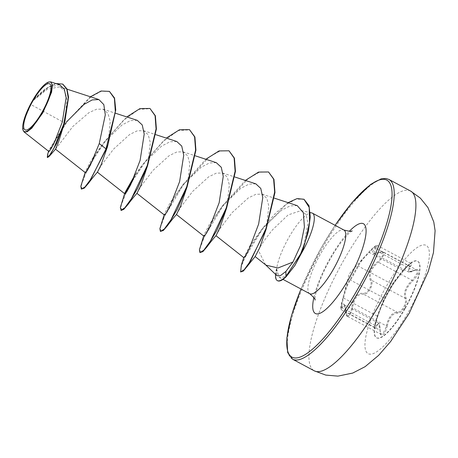 <?xml version="1.0" encoding="UTF-8"?>
<svg xmlns="http://www.w3.org/2000/svg" width="458" height="458" viewBox="0 0 458 458"><rect width="100%" height="100%" fill="white"/><g stroke="black" fill="none" stroke-linecap="round" stroke-linejoin="round"><path stroke-width="0.34" stroke-dasharray="2.29 1.72" d="M404.981 308.137A43.453 11.221 -61.8 0 0 417.478 261.129A43.453 11.221 -61.8 0 0 388.945 290.733A43.453 11.221 -61.8 0 0 388.556 291.431A43.453 11.221 -61.8 0 0 385.642 296.87A43.453 11.221 -61.8 0 0 376.447 337.735A43.453 11.221 -61.8 0 0 404.981 308.137M405.25 308.28A43.453 11.221 -61.8 0 0 417.748 261.278A43.453 11.221 -61.8 0 0 389.22 290.876A43.453 11.221 -61.8 0 0 376.722 337.884A43.453 11.221 -61.8 0 0 405.25 308.28M387.187 326.044C389.415 317.388 392.827 313.089 397.441 313.146C399.714 313.364 402.021 311.532 404.362 307.65C406.504 303.602 407.059 300.368 406.028 297.952C404.237 292.891 406.435 287.263 412.624 281.069C419.19 275.247 420.433 266.379 414.129 270.432C408.444 273.117 407.225 271.794 410.477 266.459C414.65 260.092 408.719 263.911 403.372 271.022L393.119 283.937L384.525 299.126C382.928 302.383 380.73 308.005 377.93 315.991C374.896 323.709 373.654 332.56 376.436 326.617C378.749 322.106 379.968 323.434 380.094 330.59C379.442 338.851 385.361 335.044 387.187 326.044L386.26 325.896L385.653 328.283L383.3 333.086L380.919 334.294L378.485 323.142C379.453 322.924 380.003 325.363 380.146 330.453A0.779 0.406 1.8 0 1 380.094 330.59M345.71 311.606A0.779 0.378 176.9 0 0 345.664 311.743C344.788 303.156 343.918 305.246 344.09 304.713L378.474 323.13L374.655 327.585L375.022 323.606L377.226 316.089L343.563 298.061A0.779 0.326 -165.3 0 0 342.842 298.204C345.235 288.809 347.714 282.466 350.273 279.185L357.486 266.436L363.2 258.157L369.056 251.871L369.366 252.455L366.32 255.587C361.173 261.06 358.557 264.587 358.465 266.172L350.565 280.141C348.641 282.122 346.649 286.737 344.599 293.996L341.559 305.658L341.158 309.642L344.09 304.713L347.445 316.364L349.843 315.161L352.07 310.295L352.597 307.868C354.103 298.284 357.732 293.715 363.486 294.168C365.765 294.477 367.986 292.851 370.167 289.29C372.125 285.54 372.531 282.512 371.386 280.199C368.661 274.376 370.997 268.394 378.394 262.257L380.197 260.573L383.621 255.272L383.209 251.963L379.779 252.478A0.779 0.469 65.8 0 0 379.304 252.347A0.779 0.469 65.8 0 0 379.144 252.518C384.949 249.461 383.878 256.961 377.879 261.449C370.201 268.033 367.722 274.376 370.436 280.491C371.558 282.638 371.232 285.42 369.451 288.849C367.459 292.101 365.381 293.567 363.228 293.24C357.269 292.88 353.416 297.729 351.67 307.787C350.731 315.562 345.733 318.751 345.71 311.606C344.782 303.236 343.408 301.742 341.582 307.123C339.847 312.367 340.907 304.879 342.842 298.204L349.242 273.878L363.177 258.18M377.93 315.991A0.779 0.315 20 0 1 377.924 316.014A0.779 0.315 20 0 1 377.226 316.089L384.228 298.169L392.128 284.2L403.029 270.483L407.809 265.279L410.752 263.356L377.278 245.425L374.323 247.36L369.366 252.455L403.029 270.483L403.372 271.022L407.242 266.545L410.757 263.356L409.555 266.293L408.25 271.846L416.706 269.899M414.129 270.432A0.779 0.498 -119.3 0 1 413.442 270.506L379.779 252.478L373.877 253.44C373.184 254.076 374.993 253.709 379.304 252.347C382.212 251.585 383.512 251.453 383.209 251.957L416.711 269.899L417.083 273.18L413.78 278.561L412.057 280.285C405.593 286.914 403.258 292.897 405.044 298.227C406.057 300.482 405.582 303.477 403.613 307.204C401.46 310.759 399.307 312.425 397.149 312.196C392.351 312.213 388.722 316.781 386.26 325.896L352.597 307.868L351.67 307.787M363.2 258.157L369.051 251.877C374.066 246.284 379.058 243.078 375.016 248.041C370.682 253.572 372.056 255.066 379.144 252.518M23.043 130.227L24.32 119.813L32.421 101.138L47.231 89.339L59.758 86.785L64.635 90.902L66.977 98.854L64.876 121.502M265.468 264.724L258.318 250.211C261.318 244.601 266.087 237.771 272.625 229.721L288.139 214.916L301.175 210.554L306.11 214.607L307.959 223.355L303.104 248.969M311.789 212.936A36.13 9.332 -61.8 0 0 288.695 237.782A36.13 9.332 -61.8 0 0 276.621 268.949L276.958 275.71M276.621 268.949L279.26 277.382L283.273 277.176L288.603 273.294L295.731 264.117M90.398 96.781L65.374 123.311L30.76 104.476M55.532 149.176L72.914 126.425L89.098 112.548L96.69 109.176L103.027 109.17L107.933 113.355L110.258 121.484L107.974 144.579M97.457 172.168L101.47 165.103L113.578 149.102L129.711 134.446L137.331 130.788L143.594 130.679L148.243 134.772L150.333 142.799L147.55 165.767M136.976 193.333L140.978 186.291L153.092 170.284L169.26 155.6L176.851 151.959L183.114 151.844L187.78 155.949L189.858 164.016L187.07 186.933M176.502 214.499L180.498 207.463L192.635 191.427L208.751 176.788L216.359 173.13L222.64 173.01L227.3 177.114L229.378 185.158L226.596 208.098M216.021 235.664L220.04 228.599L232.143 212.609L248.282 197.942L255.896 194.289L262.159 194.175L266.814 198.274L268.898 206.3L266.115 229.269M255.243 256.411L258.318 250.211M297.253 205.642L290.217 205.854L281.613 210.182L263.115 227.626L249.644 246.129L243.879 257.694M255.845 183.853L249.015 184.11L240.605 188.456L222.508 205.871L209.707 223.813L203.987 235.028L203.884 236.162M216.319 162.693L209.483 162.945L201.079 167.285L182.988 184.706L170.187 202.642L164.468 213.863L164.365 214.991M176.799 141.522L169.97 141.774L161.548 146.131L143.463 163.54L135.31 174.321M137.28 120.357L130.438 120.614L122.04 124.954L103.943 142.375L91.131 160.323L85.423 171.527L85.32 172.66M65.374 123.311L48.966 150.144L48.823 151.449M59.626 84.787L47.769 87.484L33.445 99.495L41.781 87.713L48.806 81.993M109.731 91.548L101.476 91.176L90.884 96.844L68.047 120.425L51.651 146.005L48.004 154.226L47.598 157.512M62.82 84.157L56.546 83.591L48.817 86.871L32.421 101.138M66.307 122.126L47.741 153.848M55.744 83.516L44.936 89.087L33.737 99.18L32.489 101.052M33.445 99.495L33.737 99.18M81.679 189.257L81.719 183.847L86.785 171.252M92.951 159.825L106.943 138.969L123.231 120.574L138.66 109.445L150.281 108.638M121.204 210.422L121.244 205.012L126.305 192.429M132.471 180.99L146.463 160.134L162.756 141.74L178.185 130.61L189.807 129.809M160.724 231.593L160.546 227.031L164.491 216.422L183.252 184.98L208.905 157.226L220.493 150.711L229.326 150.974M200.243 252.759L200.072 248.196L204.01 237.588L222.771 206.146L248.431 178.391L260.012 171.876L268.852 172.139M240.937 272.138L240.879 267.861L244.727 257.974L262.371 229.223L285.866 204.6L296.332 199.035L304.307 199.436M82.606 179.937L85.801 172.443M94.193 157.014L104.023 142.266L126.786 116.927M122.131 201.102L125.32 193.614M133.719 178.179L143.543 163.432L166.311 138.093M161.651 222.267L169.741 205.339L183.068 184.603L205.831 159.264M201.176 243.438L209.26 226.504L222.588 205.768L245.356 180.429M241.383 264.999L249.381 248.305L263.167 227.557L275.722 213.016L288.105 202.648M276.787 269.035A34.779 8.983 -61.8 0 0 277.64 280.765M276.506 268.657A34.779 8.983 -61.8 0 0 275.55 274.359M412.624 281.069L412.057 280.285L378.394 262.257L377.879 261.449M406.028 297.952A0.779 0.647 -28.2 0 1 405.044 298.227L371.386 280.199A0.779 0.613 147.5 0 0 370.436 280.491M397.441 313.146A0.779 0.676 101.7 0 0 397.149 312.196L363.486 294.168A0.779 0.641 -75.9 0 1 363.228 293.24M347.433 316.364C346.712 316.604 346.122 315.064 345.664 311.743A0.779 0.378 176.9 0 0 346.076 312.053L379.739 330.081A0.779 0.406 1.8 0 1 380.146 330.453C380.535 336.063 380.747 333.332 380.919 334.294L347.439 316.369M341.582 307.123A0.779 0.595 17.5 0 0 342.189 307.828L375.846 325.856A0.779 0.59 -155 0 1 376.436 326.617M350.273 279.185A0.779 0.739 -138.8 0 0 350.565 280.141L384.228 298.169A0.779 0.739 25.4 0 1 384.525 299.12A0.779 0.739 25.4 0 1 384.525 299.126L385.745 296.664M357.486 266.436A0.779 0.767 -175.6 0 1 358.465 266.172L392.128 284.2A0.779 0.767 38.4 0 0 393.119 283.937M416.711 269.899L413.98 270.609C411.393 272.081 409.486 272.493 408.25 271.846L373.871 253.44L375.898 248.265A0.779 0.504 -140.4 0 0 375.016 248.041M410.477 266.459A0.779 0.498 33.3 0 1 409.555 266.293L375.898 248.265L377.278 245.431C377.146 244.795 376.047 245.339 373.974 247.057L369.051 251.877M385.825 287.235A61.435 15.864 -61.8 0 0 367.018 352.803A61.435 15.864 -61.8 0 0 408.49 311.841A61.435 15.864 -61.8 0 0 427.297 246.267A61.435 15.864 -61.8 0 0 385.825 287.235M410.563 191.038A101.979 26.329 -61.8 0 0 343.603 260.51A101.979 26.329 -61.8 0 0 314.274 370.831M292.593 359.215A101.979 26.329 118.2 0 1 321.922 248.9A101.979 26.329 118.2 0 1 388.882 179.421M301.026 289.044A100.428 25.929 118.2 0 1 320.886 248.505A100.428 25.929 118.2 0 1 335.147 225.336M309.768 293.727A36.13 9.332 118.2 0 1 320.165 254.637A36.13 9.332 118.2 0 1 343.889 230.019M313.867 297.494A50.912 13.145 118.2 0 1 330.023 258.415A50.912 13.145 118.2 0 1 349.299 231.342M288.603 273.294L286.25 276.626M335.096 225.307L320.858 248.448L300.975 289.015M352.042 230.803C351.4 230.723 348.538 233.551 343.466 239.282C339.109 244.641 334.718 251.196 330.298 258.953C325.735 267.066 322.031 274.926 319.192 282.546C314.48 295.313 314.829 300.711 314.944 300.076M301.175 210.554L310.221 212.581M279.26 277.382L282.981 279.374M59.763 86.78L67.057 89.161M103.033 109.17L115.536 113.252M143.594 130.673L155.817 134.669M183.114 151.844L195.343 155.834M222.64 173.01L234.862 177M262.159 194.175L274.388 198.171M48.605 151.277L48.966 150.144M243.931 257.012L243.759 257.602M203.987 235.028L203.69 236.007M164.468 213.863L164.17 214.842M85.423 171.527L85.125 172.506M342.928 297.866L340.66 308.635L341.158 309.642L374.896 327.825C374.358 327.436 377.163 317.428 377.924 316.014C380.73 308.011 382.928 302.383 384.525 299.12M403.389 271.01L393.073 283.994L388.487 291.546"/><path stroke-width="0.69" d="M42.153 112.055A26.112 6.744 118.2 0 1 24.526 129.471A26.112 6.744 118.2 0 1 32.518 101.602A26.112 6.744 118.2 0 1 50.145 84.186A26.112 6.744 118.2 0 1 42.153 112.055M42.497 112.433A27.99 7.225 118.2 0 1 22.9 129.694A27.99 7.225 118.2 0 1 32.175 101.224A27.99 7.225 118.2 0 1 48.365 82.142A27.99 7.225 118.2 0 1 42.497 112.433M48.365 82.142L50.718 81.879L52.464 85.096L51.571 92.218L42.903 112.691L31.825 128.143L27.154 131.79L23.999 131.87L22.9 129.694M265.468 264.724L276.958 275.71L280.388 275.653L285.901 271.445L292.971 262.045L277.989 267.987L266.018 265.159L264.953 264.232M288.105 202.648L297.065 198.595L303.98 199.259L309.001 205.676L310.272 216.829L308.394 231.307L303.127 248.912L301.124 253.829A36.13 9.332 -61.8 0 0 302.028 252.255A36.13 9.332 -61.8 0 0 312.419 213.165A36.13 9.332 -61.8 0 0 311.789 212.936L310.221 212.581M303.127 248.912L295.021 265.274L301.124 253.829M64.887 121.462L58.773 141.293L55.555 149.153L49.361 156.189L56.798 143.165L64.887 121.462L68.568 97.336L66.965 88.944L62.82 84.157M107.309 147.276L106.325 149.027L108.019 144.43L107.309 147.276L101.092 164.84L97.457 172.168C93.484 176.49 88.4 183.343 88.589 183.148L84.283 188.146L81.352 189.08L80.831 186.297L85.125 172.506M126.786 116.927L139.971 108.592L149.955 108.466L155.388 115.817L156.401 129.007L147.602 165.607L141.007 185.089L136.976 193.333C133.175 197.467 128.022 204.36 128.114 204.314L123.803 209.312L121.204 210.422L120.357 207.463L124.942 192.698L124.839 193.831L126.757 191.776L130.65 184.814L140.096 160.449L144.207 134.074L142.232 124.948L137.28 120.357L115.536 113.252M166.311 138.093L179.496 129.757L189.475 129.631L194.913 136.982L195.927 150.172L187.122 186.772L180.515 206.277L176.502 214.499C172.866 218.437 167.651 225.37 167.634 225.479L163.329 230.477L160.392 231.416L159.876 228.628L164.17 214.842M205.831 159.264L219.016 150.928L229 150.796L234.433 158.147L235.446 171.338L226.647 207.938L220.035 227.46L216.021 235.664C212.649 239.299 207.302 246.347 207.159 246.644L202.848 251.642L199.917 252.581L199.402 249.799L203.69 236.007M245.356 180.429L258.541 172.094L268.52 171.962L273.958 179.318L274.972 192.509L266.167 229.109L259.669 247.87L255.243 256.411L243.381 271.027L240.61 271.96L241.383 264.999L243.759 257.602M292.971 262.045L300.734 245.167L304.404 227.048L303.379 212.718L297.253 205.642L274.388 198.171M243.879 257.694L245.643 255.547L249.387 248.499L258.638 224.036L262.778 197.61L260.797 188.456L255.845 183.853L234.862 177M176.456 214.533L203.884 236.162L205.797 234.112L209.695 227.157L219.147 202.768L223.252 176.387L221.266 167.267L216.319 162.693M136.931 193.368L164.365 214.997L166.283 212.936L170.181 205.968L179.628 181.586L183.732 155.233L181.752 146.108L176.799 141.522L155.817 134.669M135.31 174.321L124.942 192.698M55.527 149.171L85.32 172.66L87.003 170.943L90.432 165.023L99.249 143.577L105.3 114.838L103.817 104.613L98.894 99.558L92.241 99.913L84.02 104.39L66.267 122.177M23.999 131.87L48.823 151.449L50.5 149.709L53.901 143.669L62.322 121.971L66.129 97.737L64.297 89.144L59.626 84.787L50.718 81.879M108.019 144.43L115.759 110.006L114.552 98.023L109.405 91.371L101.081 91.022L90.398 96.781M48.605 151.277L47.741 153.848L47.271 157.334L47.598 157.512L49.361 156.189M88.589 183.148L106.325 149.027L105.998 148.85L115.33 111.643L114.403 98.441L109.405 91.371M47.271 157.334L49.641 155.228L53.935 148.117L63.799 123.855L68.265 98.155L66.771 89.098L62.654 84.066L55.744 83.516M81.352 189.08L84.936 187.024L91.033 178.895L105.998 148.85L99.249 143.577M86.785 171.252L92.951 159.825M147.602 165.607L137.726 188.192L128.114 204.314M126.305 192.429L132.471 180.99M187.122 186.772L177.252 209.358L167.634 225.479M226.647 207.938L216.771 230.529L207.159 246.644M266.167 229.109L247.532 266.138M295.021 265.274L286.25 276.626L285.924 276.449L285.901 271.445M85.801 172.443L94.193 157.014M149.955 108.466L155.067 115.668L156.069 128.921L147.19 165.659L131.412 198.703L124.765 207.863L120.872 210.251M125.32 193.614L133.719 178.179M189.475 129.631L194.593 136.839L195.589 150.092L186.709 186.824L170.931 219.869L164.29 229.034L160.392 231.416M229 150.796L234.112 158.004L235.109 171.258L226.235 207.995L210.457 241.04L203.81 250.2L199.917 252.581M268.52 171.962L273.603 179.061L274.657 192.091L266.052 228.347L250.589 260.854L244.24 269.67L240.61 271.96M303.98 199.259L309.219 207.468L309.511 222.422L305.377 241.446L300.585 253.95L285.924 276.449A34.779 8.983 -61.8 0 1 277.308 280.588A34.779 8.983 -61.8 0 1 275.55 274.359M277.308 280.588L277.64 280.765A34.779 8.983 -61.8 0 0 286.25 276.626M314.274 370.831A101.979 26.329 -61.8 0 0 381.233 301.353A101.979 26.329 -61.8 0 0 410.563 191.038L388.882 179.421A101.979 26.329 118.2 0 1 359.553 289.742A101.979 26.329 118.2 0 1 292.593 359.215L314.274 370.831L325.758 375.085L337.89 376.121L352.706 373.07L365.123 366.663L378.589 355.391L390.628 341.525L409.212 313.272L428.327 271.308L433.457 252.61L435.1 230.712L433.778 221.993L427.955 207.589L420.398 198.165L410.563 191.038M335.147 225.336A100.428 25.929 118.2 0 1 390.777 185.169A100.428 25.929 118.2 0 1 357.944 288.723A100.428 25.929 118.2 0 1 295.633 357.984A100.428 25.929 118.2 0 1 301.026 289.044M312.419 213.165L343.889 230.019A36.13 9.332 118.2 0 1 333.493 269.109A36.13 9.332 118.2 0 1 309.768 293.727C314.091 297.643 315.814 299.761 314.944 300.076M349.299 231.342A50.912 13.145 118.2 0 1 366.097 231.13A50.912 13.145 118.2 0 1 348.807 278.808A50.912 13.145 118.2 0 1 321.19 312.705A50.912 13.145 118.2 0 1 313.867 297.494M300.975 289.015L291.38 315.991L286.851 337.981L287.693 352.631L292.593 359.215M343.889 230.019C349.546 231.439 352.265 231.702 352.042 230.803M282.981 279.374L309.768 293.727M67.057 89.161L98.894 99.558M97.411 172.197L124.845 193.826M195.343 155.834L216.325 162.687M215.976 235.698L243.879 257.699M255.072 256.532L266.018 265.159M62.986 84.243L62.654 84.066M335.096 225.307L351.904 202.757L370.625 184.391L381.073 178.889L385.888 178.483L388.882 179.421"/></g></svg>
